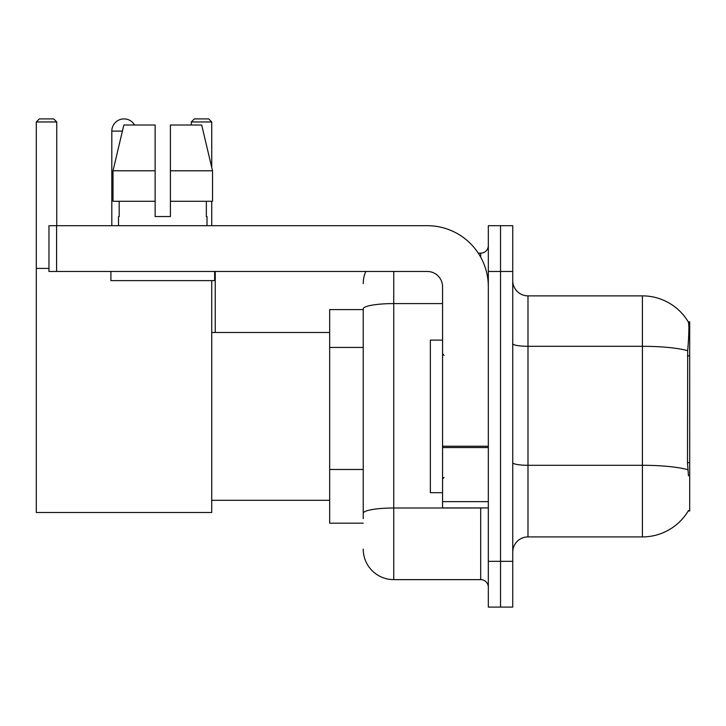 <?xml version="1.0" encoding="UTF-8"?>
<svg xmlns="http://www.w3.org/2000/svg" width="726" height="726" viewBox="0 0 726 726"><rect width="100%" height="100%" fill="white"/><g stroke="black" fill="none" stroke-linecap="round" stroke-linejoin="round"><path stroke-width="1.09" d="M688.203 510.977L688.466 510.523A53.397 53.397 0 0 1 642.41 536.913A53.397 53.397 0 0 0 688.203 510.977L689.7 510.977L689.7 321.809L688.312 321.999A53.397 53.397 0 0 0 642.41 295.872A53.397 53.397 0 0 1 688.203 321.809A53.397 53.397 0 0 0 642.41 295.872L527.993 295.872A15.255 15.255 0 0 1 512.737 280.617A15.255 15.255 0 0 0 527.993 295.872L527.993 536.913A15.255 15.255 0 0 0 512.737 552.168M363.227 309.603L329.668 309.603L329.668 523.183L363.227 523.183M500.532 561.325L500.532 607.09L512.737 607.09L512.737 561.325L500.532 561.325L500.532 607.09L488.326 607.09L488.326 561.325L500.532 561.325L500.532 271.47L500.532 561.325M488.326 561.325L488.326 225.695L500.532 225.695L500.532 271.47L500.532 225.695L512.737 225.695L512.737 561.325M688.466 475.893L687.486 462.634L687.703 350.667C689.028 334.069 689.228 324.522 688.312 321.999A53.397 53.397 0 0 0 642.41 295.872L642.41 346.302L527.993 346.302A15.255 2.65 0 0 1 512.737 343.652M687.867 469.704A53.397 9.275 180 0 0 642.41 465.293L642.41 536.913L527.993 536.913M363.227 518.609L363.227 308.886A30.51 5.3 180 0 1 393.737 303.586L442.561 303.586M393.737 271.47L393.737 579.629L480.694 579.629L480.694 507.928M478.271 253.156L480.694 253.156A7.632 7.632 0 0 0 488.326 245.533M488.326 587.261A7.632 7.632 0 0 0 480.694 579.629M363.227 283.666A30.51 30.51 0 0 1 365.777 271.47M393.737 579.629A30.51 30.51 0 0 1 363.227 549.119M170.401 216.548L155.137 216.548L170.401 216.548L155.137 216.548L170.401 216.548L170.401 125.008L201.692 125.008L212.527 170.782L212.527 201.293L170.401 201.293M211.738 121.959L191.301 121.959L194.35 118.91L208.689 118.91L211.738 121.959L211.738 167.425L212.527 170.782L170.401 170.782M442.561 340.113L430.355 340.113L430.355 492.673L442.561 492.673M111.813 225.695L111.813 131.116A12.206 12.206 0 0 1 134.591 125.008M211.738 280.617L211.738 512.502L36.3 512.502L36.3 121.959L39.349 118.91L53.688 118.91L56.746 121.959L36.3 121.959M56.746 225.695L56.746 121.959M36.3 268.411L48.96 268.411M211.738 201.293L211.738 225.695M191.301 121.959L191.301 125.008M215.25 332.49L215.25 271.47M488.326 507.928L442.561 507.928L442.561 446.236L488.326 446.236M488.326 286.725A61.02 61.02 0 0 0 427.305 225.695L56.592 225.695L56.592 271.47L427.305 271.47A15.255 15.255 0 0 1 442.561 286.725L442.561 446.236M56.592 271.47L48.96 271.47L48.96 225.695L56.592 225.695M155.137 170.782L155.137 201.293L155.137 170.782L113.011 170.782L123.847 125.008L155.137 125.008L155.137 216.548M118.529 216.548L119.191 216.548L118.529 216.548L118.529 225.695M207.01 216.548L206.347 216.548L207.01 216.548L207.01 225.695M206.347 201.293L206.347 216.548M119.191 216.548L119.191 201.293M110.897 271.47L110.897 280.617L214.642 280.617L214.642 271.47M155.137 201.293L113.011 201.293L113.011 170.782L123.847 125.008M212.527 170.782L201.692 125.008M689.7 355.849L687.486 355.849M689.7 462.634L687.486 462.634M363.227 347.427L329.668 347.427M363.227 469.468L329.668 469.468M687.703 350.667A53.397 9.275 180 0 0 642.41 346.302L642.41 465.293L527.993 465.293A15.255 2.65 -0 0 1 512.737 462.644M512.737 271.47L488.326 271.47M483.344 507.928A7.632 1.325 0 0 1 480.694 508.009L393.737 508.009A30.51 5.3 180 0 0 363.227 513.309M480.694 257.176L480.694 253.156M122.395 131.116L111.813 131.116M488.326 447.561L442.561 447.561M442.561 501.63L488.326 501.63M444.085 355.368L442.561 353.843M444.085 477.418L442.561 478.942M211.738 500.305L329.668 500.305M211.738 332.49L329.668 332.49"/></g></svg>
